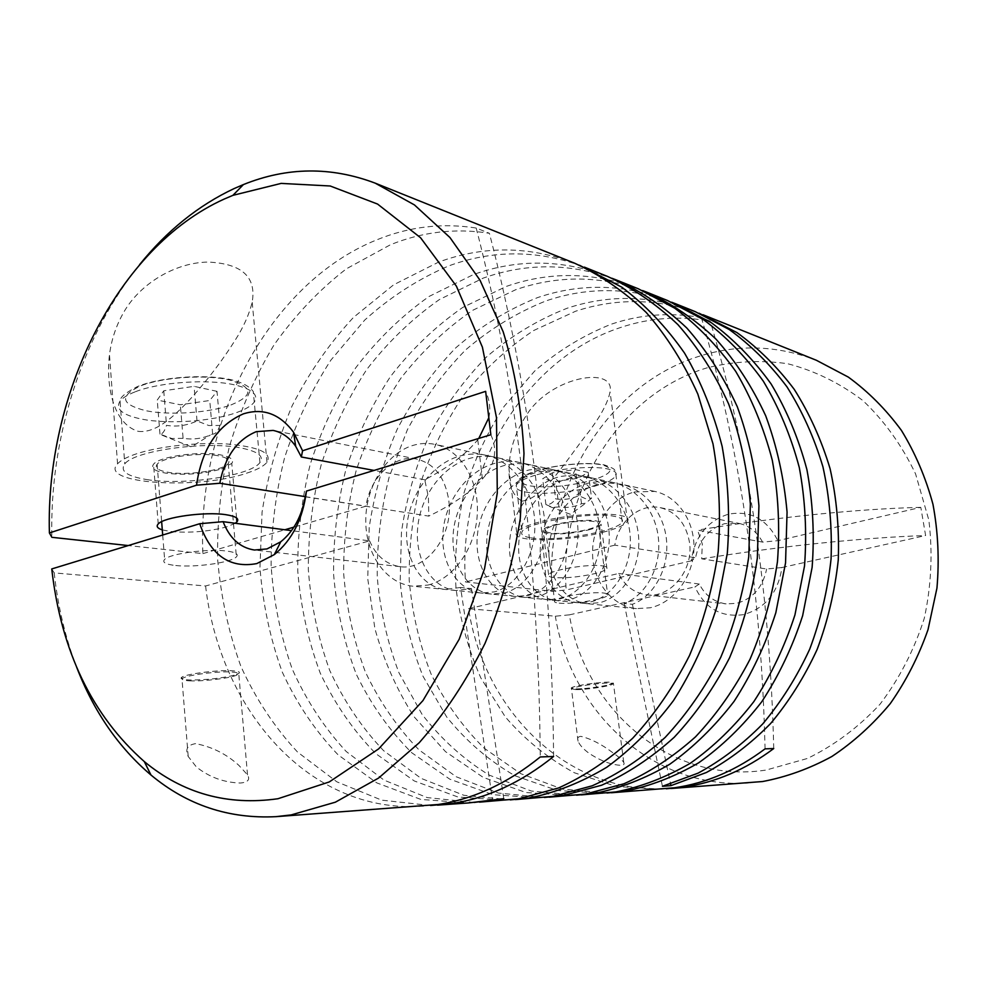 <?xml version="1.0" encoding="UTF-8"?>
<svg xmlns="http://www.w3.org/2000/svg" width="988" height="988" viewBox="0 0 988 988"><rect width="100%" height="100%" fill="white"/><g stroke="black" fill="none" stroke-linecap="round" stroke-linejoin="round"><path stroke-width="0.74" stroke-dasharray="4.94 3.71" d="M305.206 496.779L428.78 516.119L428.421 497.05L424.729 479.76C448.515 467.41 466.188 454.072 477.76 439.759L478.797 438.413M51.747 568.94L54.204 572.892L205.59 585.983L369.598 540.868L291.522 530.642M369.598 540.868C376.107 555.948 386.271 564.543 400.091 566.655C426.631 570.99 453.653 535.101 448.811 500.546C445.18 477.537 434.547 463.718 416.924 459.111C394.373 454.048 370.08 477.031 365.992 506.165L293.942 527.123M175.765 565.519C195.291 567.692 231.439 562.555 236.391 556.886C238.886 554.12 235.453 552.156 226.104 550.971C207.27 548.55 169.677 553.712 164.626 559.406C161.946 562.37 165.663 564.407 175.765 565.519M54.204 572.892C57.81 606.113 65.27 637.507 76.595 667.061M205.59 585.983C219.916 709.903 309.479 814.668 423.481 806.146M195.612 743.643C187.399 744.977 184.929 749.25 188.214 756.487L196.303 766.886C209.135 777.124 223.794 782.508 240.269 783.039C247.926 782.36 250.335 779.631 247.519 774.851L238.923 765.416C226.4 754.017 211.963 746.767 195.612 743.643M430.484 805.504L381.714 800.157L336.834 781.817L297.598 752.103C274.602 727.378 255.694 698.8 240.887 666.369C228.599 632.382 220.855 596.69 217.632 559.282C217.027 521.516 220.904 484.095 229.265 447.033C240.084 410.736 254.953 376.774 273.874 345.158C294.893 315.419 319.062 289.966 346.393 268.798L390.458 244.74C422.617 231.76 455.604 227.932 489.406 233.292L476.204 228.03C442.229 222.708 409.094 226.647 376.799 239.837C268.588 283.408 196.76 422.172 202.898 553.613L128.255 545.561M574.608 263.203C529.012 245.926 483.7 245.543 438.684 262.067L393.644 284.791L353.371 317.506C329.251 343.626 308.836 373.069 292.115 405.858C277.727 439.981 267.711 475.463 262.055 512.315L259.955 567.532C262.82 604.088 270.243 638.927 282.247 672.013C296.771 703.53 315.382 731.12 338.069 754.807L376.749 782.867L420.9 799.44L468.658 802.923M138.184 431.336C156.697 433.67 175.852 414.491 191.141 398.139C207.888 379.516 222.485 360.336 234.909 340.613C243.431 327.324 249.186 314.48 252.187 302.081C256.547 276.961 241.912 263.623 208.283 262.079C175.518 262.326 139.975 283.63 123.784 312.208C116.238 325.287 111.471 339.452 109.47 354.717C105.815 385.32 112.99 423.704 138.184 431.336M139.604 264.623C81.646 336.352 49.462 438.993 51.87 537.311M607.385 276.368C562.493 259.325 517.848 258.72 473.474 274.553L429.064 296.462C401.461 316.061 377.008 339.872 355.668 367.894C336.451 397.769 321.285 429.978 310.17 464.496C301.538 499.78 297.4 535.422 297.771 571.397C300.747 607.027 308.244 640.953 320.273 673.174C334.796 703.839 353.334 730.688 375.885 753.708L414.268 780.952L457.963 797.007L505.14 800.329M474.092 802.454L427.174 797.588L383.974 780.088L346.245 751.535C324.2 727.724 306.169 700.171 292.164 668.888C280.654 636.099 273.639 601.667 271.107 565.618C271.157 529.235 275.652 493.247 284.606 457.642C296.005 422.827 311.405 390.359 330.807 360.225L364.696 320.087C390.396 296.906 418.517 278.801 449.058 265.784C492.135 250.1 535.607 249.915 579.487 265.241M638.297 288.78C594.109 271.972 550.143 271.181 506.387 286.384L462.606 307.515C435.399 326.485 411.292 349.591 390.272 376.836C371.352 405.895 356.446 437.239 345.553 470.881C337.118 505.263 333.154 539.991 333.648 575.078C336.723 609.806 344.281 642.867 356.31 674.273C370.809 704.148 389.26 730.28 411.65 752.671L449.713 779.137L492.95 794.698L539.522 797.872M510.253 799.885L463.878 795.278L421.073 778.359L383.616 750.67C361.657 727.539 343.676 700.739 329.659 670.272C318.111 638.334 310.998 604.792 308.33 569.644C308.231 534.175 312.541 499.101 321.273 464.409C332.437 430.496 347.566 398.88 366.684 369.574C387.852 342.095 412.082 318.754 439.388 299.549L483.293 278.085C525.826 263.018 568.718 263.08 611.992 278.283M667.518 300.513C624.021 283.951 580.722 282.976 537.596 297.586C507.968 309.442 480.724 326.164 455.851 347.764C432.756 371.661 413.256 398.732 397.337 428.965C383.702 460.482 374.329 493.296 369.203 527.419L367.734 578.573L374.872 628.516C383.789 660.663 396.929 690.167 414.293 717.016L445.551 751.683L483.256 777.42L526.011 792.524L571.978 795.562M544.351 797.464L498.52 793.092L456.147 776.729L418.961 749.843C397.139 727.341 379.219 701.245 365.214 671.568C353.63 640.446 346.442 607.744 343.663 573.46C343.429 538.868 347.566 504.658 356.1 470.831C367.03 437.77 381.911 406.97 400.72 378.441C421.58 351.716 445.477 329.053 472.4 310.442L515.687 289.719C557.689 275.232 600 275.516 642.657 290.583M695.169 311.615C652.364 295.288 609.707 294.165 567.198 308.219C538.003 319.655 511.142 335.871 486.627 356.853C463.878 380.096 444.662 406.451 429.002 435.918C415.602 466.645 406.426 498.668 401.461 531.976L400.165 581.895C403.413 614.968 411.033 646.436 423.025 676.298L446.687 716.967C466.175 741.124 488.961 760.723 515.044 775.79L557.306 790.462L602.668 793.376M576.547 795.179L531.285 791.018L489.344 775.172C463.557 759.352 441.117 739.061 422.024 714.299L398.967 672.791C387.37 642.435 380.133 610.535 377.255 577.078C376.885 543.314 380.874 509.932 389.198 476.932L407.377 429.755C423.247 400.041 442.624 373.452 465.521 349.999C490.147 328.806 517.119 312.393 546.413 300.747C587.86 286.804 629.603 287.286 671.63 302.217M217.879 455.715C199.156 452.035 162.007 457.271 157.117 464.261C154.523 467.904 158.253 470.609 168.293 472.338C187.708 475.734 223.449 470.486 228.228 463.52C230.624 460.112 227.178 457.518 217.879 455.715M234.144 675.224C221.003 678.373 206.443 679.966 190.474 680.003C183.805 679.818 180.693 679.102 181.15 677.854L181.854 677.188C185.966 674.038 215.73 670.074 230.649 670.691C238.096 670.988 240.788 671.914 238.738 673.458L234.144 675.224M246.802 473.129C257.065 469.794 263.784 466.175 266.97 462.285C272.367 453.023 259.264 446.947 227.66 444.032C197.477 441.994 157.191 446.49 134.627 454.443C126.205 457.419 120.511 460.544 117.547 463.817C97.898 484.021 199.341 489.9 246.802 473.129M191.289 680.88C184.867 680.707 181.866 680.016 182.311 678.818C182.916 675.829 214.322 671.272 229.994 671.926C238.306 672.285 240.467 673.384 236.478 675.236C229.969 678.151 204.862 681.288 191.289 680.88M221.571 468.93L231.76 463.421C234.391 459.704 230.612 456.851 220.423 454.863C199.86 450.8 158.92 456.555 153.535 464.237C150.67 468.275 154.783 471.239 165.885 473.153C185.102 475.426 203.664 474.005 221.571 468.93M235.243 523.269L226.598 526.888C208.53 531.618 189.844 533.162 170.541 531.507L162.291 529.889M460.556 587.49L445.032 589.428C421.271 587.082 403.931 558.776 406.846 526.505C409.551 494.259 432.299 462.915 461.137 455.69C469.275 453.665 477.402 453.492 485.516 455.184C512.747 460.803 533.866 490.283 534.829 523.072C535.978 555.886 517.181 585.785 494.506 591.874L481.255 593.059C457.691 590.725 440.364 563.172 443.032 531.779C445.502 500.41 467.781 469.967 496.1 463.014C504.102 461.063 512.08 460.914 520.059 462.582C546.821 468.114 567.594 496.779 568.495 528.617C569.594 560.48 551.045 589.478 528.58 595.356L515.464 596.48C492.086 594.171 474.796 567.334 477.253 536.768C479.501 506.226 501.336 476.636 529.148 469.942L540.93 468.423L552.687 469.559C578.993 475.006 599.407 502.917 600.272 533.853C601.322 564.815 583.019 592.973 560.789 598.654L547.797 599.728C524.628 597.431 507.387 571.274 509.647 541.498C511.71 511.747 533.1 482.947 560.431 476.488L572.003 475.03L583.562 476.167C609.423 481.526 629.492 508.721 630.319 538.806C631.32 568.915 613.264 596.283 591.269 601.766L578.412 602.791C555.478 600.519 538.299 575.004 540.374 545.981C542.251 516.971 563.234 488.937 590.095 482.7L601.47 481.304L612.819 482.428C637.421 487.566 656.822 512.488 658.625 540.794C660.589 569.088 644.892 596.011 624.132 603.495L632.394 604.298C653.031 596.838 668.617 570.162 666.665 542.079C664.85 514.032 645.547 489.295 621.094 484.206L609.781 483.083L598.481 484.453C571.743 490.641 550.896 518.441 549.069 547.253C547.043 576.053 564.197 601.408 587.057 603.656L599.877 602.655C621.81 597.209 639.792 570.076 638.791 540.201C637.989 510.364 618.006 483.354 592.281 478.044L580.783 476.908L569.273 478.34C542.066 484.738 520.812 513.291 518.799 542.844C516.601 572.373 533.829 598.37 556.923 600.642L569.878 599.58C592.047 593.949 610.263 566.038 609.238 535.323C608.386 504.646 588.07 476.945 561.888 471.535L550.192 470.399L538.472 471.894C510.796 478.525 489.097 507.869 486.911 538.188C484.503 568.495 501.793 595.159 525.097 597.456L538.188 596.344C560.591 590.515 579.054 561.777 577.98 530.173C577.091 498.619 556.417 470.165 529.79 464.669L517.873 463.52L505.955 465.076C477.784 471.955 455.641 502.139 453.233 533.285C450.627 564.407 467.954 591.763 491.468 594.084L504.67 592.911C527.296 586.884 546.006 557.257 544.882 524.714C543.943 492.222 522.911 462.989 495.815 457.395C487.751 455.703 479.662 455.876 471.572 457.876C442.883 465.027 420.283 496.075 417.652 528.086C414.799 560.06 432.139 588.169 455.851 590.515L471.449 588.564L460.556 587.49L492.506 799.539M471.449 588.564L503.794 798.675M624.132 603.495L662.442 786.3M427.952 585.069C453.825 578.845 475.796 547.574 477.315 513.599C479.032 479.625 460.136 449.54 435.029 444.39C427.569 442.834 420.085 443.217 412.576 445.526C386.036 453.751 365.721 486.837 365.758 520.515C365.572 554.219 385.962 583.55 412.836 586.205L427.952 585.069M634.37 491.962L654.785 491.419C677.657 496.137 695.058 521.306 693.922 549.303C692.971 577.288 673.569 602.853 650.166 607.793L636.445 608.608C611.967 606.2 592.849 581.648 592.553 553.589C592.059 525.554 610.275 498.323 634.37 491.962M598.481 484.453L590.095 482.7M632.394 604.298L670.617 784.015M606.99 793.006L562.308 789.054L520.812 773.69L484.268 748.274C462.742 726.946 445.008 702.172 431.052 673.952C419.468 644.324 412.194 613.178 409.217 580.512C408.748 547.537 412.576 514.946 420.715 482.724C431.225 451.244 445.6 421.962 463.841 394.879C484.095 369.549 507.313 348.122 533.495 330.61L575.584 311.232C616.487 297.783 657.65 298.45 699.072 313.221M666.27 788.782C566.334 793.846 483.898 709.804 468.571 608.707L555.342 616.203L569.372 614.845C584.958 709.495 670.531 784.966 766.132 770.047L807.455 758.451C834.205 745.471 858.362 727.427 879.95 704.321C899.376 678.694 914.147 650.03 924.286 618.303C931.314 585.625 932.845 552.897 928.856 520.133L915.58 473.919C901.982 445.39 884.396 420.913 862.82 400.498C839.553 382.936 814.458 370.661 787.547 363.695C760.266 359.879 733.368 361.275 706.865 367.906C618.229 394.274 558.306 493.926 566.223 589.984L552.23 591.293L465.496 581.944C457.395 473.03 522.837 359.311 620.736 327.448C649.931 317.728 679.756 315.629 710.211 321.149L701.394 317.642C670.778 312.122 640.804 314.283 611.473 324.113C583.575 335.167 557.973 350.802 534.681 371.043L504.226 406.266C486.998 432.818 473.66 461.482 464.212 492.271C457.148 523.751 454.381 555.528 455.937 587.613C459.976 619.34 468.287 649.486 480.884 678.052L505.288 716.88C525.147 739.889 548.179 758.512 574.361 772.764L616.574 786.547L661.627 789.177M146.743 479.575C184.151 485.775 250.927 475.821 259.943 462.557C264.352 456.295 258.029 451.442 240.973 447.972C206.023 440.71 134.183 450.614 124.772 463.94C119.684 471.103 126.995 476.315 146.743 479.575M217.014 391.347L194.105 386.345L163.749 390.791L157.253 400.066L180.322 404.784L209.752 400.498L217.014 391.347L219.978 425.445C217.755 431.435 215.31 434.312 212.63 434.065L210.234 435.078C201.663 438.709 192.623 439.784 183.089 438.326L180.322 404.784M212.63 434.065L209.752 400.498M183.089 438.326L171.801 438.511L159.97 434.115C162.365 434.35 164.551 431.435 166.527 425.359C176.951 427.026 187.103 425.556 197.02 420.95L208.789 425.519L219.978 425.445M197.02 420.95L194.105 386.345M163.749 390.791L166.527 425.359M159.97 434.115L157.253 400.066M553.601 756.475C551.81 565.235 530.408 390.84 489.406 233.292M476.204 228.03C517.267 387.16 538.621 563.469 540.263 756.956M552.23 591.293C543.758 489.863 606.533 384.369 700.146 355.964C738.826 343.997 777.568 345.43 816.384 360.274M580.821 736.356C577.869 736.665 576.943 738.271 578.042 741.173C579.672 745.051 583.377 749.126 589.169 753.362C600.568 760.846 611.177 764.836 620.995 765.33C623.724 765.157 624.651 764.206 623.774 762.477C622.131 759.883 618.402 756.573 612.597 752.56C601.383 744.125 590.787 738.728 580.821 736.356M750.225 782.854C653.364 790.437 570.879 711.903 555.342 616.203M522.207 501.101C544.018 498.742 568.075 457.345 589.231 431.163C600.926 415.713 607.867 402.622 610.041 391.903C615.561 365.77 550.81 375.922 526.493 415.133C514.896 432.769 509.092 450.985 509.067 469.782C508.734 486.121 513.118 496.556 522.207 501.101M606.57 685.363C594.85 687.66 584.279 688.858 574.843 688.957L571.348 687.92C572.731 685.857 600.593 681.708 610.152 682.177L613.4 683.177L606.57 685.363M602.581 532.371C616.92 528.666 625.231 524.949 627.504 521.195C634.691 511.549 576.696 511.685 539.781 521.911C526.542 525.493 518.848 529 516.687 532.446C509.783 542.424 566.26 542.017 602.581 532.371M575.572 689.612L572.064 688.883C571.138 687.055 599.79 682.622 609.584 683.091C612.671 683.202 613.573 683.622 612.301 684.338C608.941 686.45 584.513 689.945 575.572 689.612M531.087 537.855C555.429 542.177 619.155 531.112 622.218 521.812C623.317 519.379 620.723 517.564 614.437 516.354C591.738 511.327 524.616 522.813 521.96 531.989C520.639 534.73 523.677 536.682 531.087 537.855M588.206 472.375L575.374 469.584L552.341 472.82L542.671 478.772L555.713 481.428L578.202 478.278L588.206 472.375L591.59 498.162L585.822 503.151L581.512 503.769C574.275 507.128 566.754 508.165 558.949 506.906L555.713 481.428M581.512 503.769L578.202 478.278M558.949 506.906L552.675 507.449L545.907 504.522C549.414 505.016 552.65 503.127 555.639 498.878C563.654 500.163 571.348 499.088 578.758 495.655L585.439 498.656L591.59 498.162M578.758 495.655L575.374 469.584M552.341 472.82L555.639 498.878M545.907 504.522L542.671 478.772M701.394 317.642C740.197 449.441 761.415 593.183 765.058 748.855M773.74 748.546C770.06 594.319 748.879 451.862 710.211 321.149M488.813 417.739C490.789 409.106 489.727 400.301 485.651 391.347M490.851 434.732C497.927 450.034 495.112 464.805 482.403 479.019C470.634 492.222 452.751 504.584 428.78 516.119M424.729 479.76L374.094 470.424M781.94 567.52L925.62 535.533L920.804 507.35L777.84 540.671L762.575 542.103L697.565 530.111L702.307 544.018L701.69 558.838L766.639 569.014L781.94 567.52C778.124 592.812 765.218 608.534 743.235 614.672C721.067 617.611 704.975 608.349 694.959 586.897L699.306 584.044C705.234 595.517 714.163 602.137 726.094 603.89L736.468 603.372C752.708 598.926 762.761 587.477 766.639 569.014M762.575 542.103C757.08 531.877 749.126 525.604 738.703 523.307L724.76 523.628C708.915 528.506 699.183 539.893 695.552 557.775L691.254 560.851C694.749 536.583 707.136 521.022 728.415 514.192C750.411 510.203 766.886 519.033 777.84 540.671M691.254 560.851L566.223 589.984M569.372 614.845L694.959 586.897M468.571 608.707L618.611 573.485C624.749 585.847 634.061 592.948 646.547 594.801C670.531 598.567 694.181 569.829 689.389 541.807C685.833 523.097 676.101 511.71 660.194 507.647C639.829 503.102 618.118 521.417 614.845 545.141L695.552 557.775M920.804 507.35C858.646 508.832 775.395 517.23 697.565 530.111M701.69 558.838C779.828 546.216 863.339 537.596 925.62 535.533M699.306 584.044L618.611 573.485M559.146 603.149C571.768 604.668 606.039 599.099 607.744 595.208C608.386 594.146 606.99 593.418 603.545 593.01C591.392 591.318 556.158 597.011 554.577 600.877C553.86 602.001 555.392 602.754 559.146 603.149M594.183 521.578C582.018 519.021 547.13 525.011 545.685 529.852C545.018 531.26 546.562 532.273 550.316 532.89C562.938 535.249 596.888 529.37 598.444 524.505C599.049 523.183 597.629 522.207 594.183 521.578M588.255 529.976C595.628 528.061 599.901 526.135 601.087 524.208C601.741 522.763 600.185 521.701 596.419 520.997C583.056 518.181 544.635 524.776 543.054 530.099C542.313 531.655 544.018 532.767 548.167 533.446C559.554 534.656 572.917 533.508 588.255 529.976M602.31 565.865C606.089 566.408 607.62 567.322 606.928 568.582C605.718 570.274 601.396 572.015 593.961 573.818C578.511 577.14 565.087 578.375 553.688 577.511C549.538 576.98 547.846 576.041 548.612 574.683C550.291 570.039 588.959 563.642 602.31 565.865M202.898 553.613L284.853 529.766M305.243 496.643L365.992 506.165M614.845 545.141L465.496 581.944M135.455 391.717C160.007 381.936 209.295 378.75 235.366 385.061C252.348 389.272 258.695 394.879 254.398 401.881C251.594 405.784 245.629 409.353 236.503 412.601C212.358 421.345 168.812 424.457 142.062 419.184C122.401 415.158 115.077 409.131 120.067 401.103C122.71 397.781 127.835 394.644 135.455 391.717M230.933 404.969C253.928 395.472 253.496 387.148 229.624 380.022C206.27 374.316 162.501 377.132 140.58 385.888C118.893 396.188 120.783 404.487 146.249 410.798C170.43 415.553 209.024 412.836 230.933 404.969M536.978 474.709C559.085 468.25 593.825 465.533 608.114 469.053C614.413 470.535 617.031 472.647 615.981 475.389C613.993 479.192 606.583 482.873 593.763 486.442C572.311 492.407 540.51 495.025 525.431 491.999C518.033 490.542 514.97 488.27 516.242 485.182C518.132 481.675 525.048 478.18 536.978 474.709M590.256 480.823C611.189 474.413 615.413 469.177 602.927 465.089C590.108 461.902 559.183 464.311 539.448 470.09C518.91 476.858 515.427 482.082 529.025 485.763C546.586 488.146 567.001 486.504 590.256 480.823M400.091 566.655L254.41 550.02M157.117 464.261L161.649 521.676M162.699 535.027L164.626 559.406M247.519 774.851L238.738 673.458M266.97 462.285L252.199 302.081M117.547 463.817L109.47 354.717M188.189 756.487L181.854 677.188M182.311 678.818L181.15 677.854M228.228 463.52L236.391 556.886M236.478 675.236L237.379 674.149M236.552 517.922L231.76 463.421M158.216 523.949L153.535 464.237M654.785 491.419L621.094 484.206M612.819 482.428L435.029 444.39M636.445 608.608L412.836 586.205M587.057 603.656L578.412 602.791M592.281 478.044L583.562 476.167M556.923 600.642L547.797 599.728M561.888 471.535L552.687 469.559M525.097 597.456L515.464 596.48M529.79 464.669L520.059 462.582M491.468 594.084L481.255 593.059M495.815 457.395L485.516 455.184M259.943 462.557L253.261 391.458C247.988 384.727 237.812 380.318 222.757 378.206C196.489 374.452 158.055 377.959 137.159 386.691C125.562 392.681 119.869 397.485 120.067 401.103L124.772 463.94M162.316 435.3L191.363 446.922L210.234 435.078M623.774 762.477L613.4 683.177M627.504 521.195L610.041 391.903M516.687 532.446L509.067 469.782M578.042 741.173L571.348 687.92M572.064 688.883L571.175 688.204M612.301 684.338L612.955 683.486M622.218 521.812L615.981 475.389C614.116 469.485 617.747 469.782 604.483 464.953C590.12 461.717 559.183 464.175 538.374 470.214C530.976 472.449 525.418 474.796 521.738 477.253L519.54 479.044C518.577 479.328 517.477 481.378 516.242 485.182L521.96 531.989M549.563 506.486L570.385 514.291L585.822 503.151M477.76 439.759L482.403 479.019M660.194 507.647L738.703 523.307M545.685 529.852L554.577 600.877M598.444 524.505L607.744 595.208M606.928 568.582L601.087 524.208M548.612 574.683L543.054 530.099M416.924 459.111L273.133 430.422M455.851 590.515L445.032 589.428M646.547 594.801L726.094 603.89"/><path stroke-width="1.48" d="M199.737 523.714C210.666 555.305 229.685 568.606 256.781 563.592L274.343 554.589C292.238 539.967 302.933 518.799 306.453 491.085L305.206 496.779C301.735 516.391 293.584 531.396 280.74 541.807L266.982 548.933L254.41 550.02C240.096 547.784 229.661 538.337 223.103 521.676L199.737 523.714L51.747 568.94C61.17 651.154 92.008 715.361 144.285 761.563L150.979 775.024C187.189 805.158 228.858 819.04 276.01 816.656L291.25 814.902L335.389 802.182L378.614 778.038L419.171 742.791C444.365 714.126 466.311 681.016 484.997 643.423C501.361 603.878 513.118 562.333 520.256 518.786L523.986 453.591C521.788 410.551 514.859 369.944 503.176 331.758L480.007 280.209L449.935 237.515L414.441 204.924L375.181 183.138C331.017 166.466 287.1 166.947 243.419 184.571L234.082 188.584C198.465 205.343 166.972 230.686 139.604 264.623M291.522 530.642L223.103 521.676M128.255 545.561L51.87 537.311L49.4 532.952C45.448 394.434 117.078 247.506 224.017 199.144L232.921 195.34L281.16 183.398L330.19 185.991L377.564 204.059L420.567 237.738L456.394 286.162L482.416 347.208L496.482 417.615L497.285 493.061L484.565 568.619L459.161 639.298L422.963 700.566L378.639 748.892L329.239 781.953L277.924 798.736C227.475 805.887 182.928 793.5 144.285 761.563M76.595 667.061C93.699 711.446 118.498 747.434 150.979 775.024M276.01 816.656L438.079 804.504C473.721 799.033 507.783 783.188 540.263 756.956L553.601 756.475C521.343 782.41 487.479 798.094 452.022 803.516L430.484 805.504M437.499 805.146L468.658 802.923L503.794 798.675L474.092 802.454M479.551 802.145L518.922 798.773L558.578 787.955C584.748 776.123 609.473 759.537 632.74 738.184C654.711 714.299 673.643 686.734 689.513 655.501C703.258 622.625 712.805 588.033 718.165 551.724C720.931 515.106 719.215 479.155 713.003 443.884L697.849 394.113C683.968 363.251 666.764 336.044 646.251 312.504C624.243 291.448 600.371 275.01 574.608 263.203L375.181 183.138M579.487 265.241L621.847 287.224C645.362 304.971 666.258 326.929 684.548 353.111C700.937 381.405 713.472 412.49 722.142 446.391C728.329 481.354 730.058 516.971 727.316 553.243L717.09 606.286C706.259 640.446 691.748 671.865 673.544 700.504C653.599 727.032 631.394 749.25 606.904 767.17C581.611 782.36 555.688 792.648 529.136 798.057L510.253 799.885M515.403 799.588L553.119 796.353L592.183 785.806C617.932 774.308 642.237 758.204 665.085 737.48C686.648 714.324 705.21 687.611 720.758 657.341C734.195 625.49 743.519 591.985 748.743 556.812L750.374 503.929C747.336 468.868 740.086 435.547 728.638 403.969C714.966 373.983 698.047 347.529 677.879 324.583C656.23 304.045 632.728 287.965 607.385 276.368L584.402 267.131M611.992 278.283L616.611 280.073C641.842 291.608 665.233 307.577 686.771 327.979C706.84 350.752 723.685 377.008 737.283 406.735C748.682 438.055 755.906 471.078 758.932 505.831L757.327 558.245C752.152 593.096 742.877 626.306 729.527 657.86C714.077 687.858 695.626 714.336 674.187 737.295C651.45 757.821 627.269 773.802 601.643 785.213L562.752 795.673L544.351 797.464M549.205 797.18L585.39 794.08L623.873 783.793C649.202 772.604 673.1 756.944 695.527 736.826C716.695 714.349 734.887 688.426 750.114 659.07C763.267 628.195 772.381 595.702 777.47 561.592C780.051 527.184 778.322 493.37 772.27 460.161C763.823 427.94 751.621 398.337 735.69 371.34C717.918 346.331 697.602 325.287 674.742 308.207L638.297 288.78L616.611 280.073M642.657 290.583L647.017 292.275C671.852 303.625 694.86 319.248 716.041 339.168C735.788 361.373 752.35 386.926 765.725 415.849C776.939 446.28 784.064 478.365 787.066 512.093L785.546 562.938L775.815 612.782C765.465 644.892 751.559 674.421 734.084 701.369C714.892 726.328 693.49 747.274 669.839 764.181C645.386 778.532 620.266 788.276 594.48 793.426L576.547 795.179M581.129 794.908L615.882 791.919C641.397 786.843 666.233 777.272 690.402 763.205C713.756 746.619 734.899 726.106 753.819 701.653C771.048 675.261 784.768 646.35 794.945 614.907L804.504 566.087C807.011 532.693 805.282 499.854 799.304 467.596C790.993 436.276 778.989 407.476 763.316 381.183C745.841 356.816 725.859 336.278 703.37 319.569L667.518 300.513L647.017 292.275M162.291 529.889C157.376 528.308 156.018 526.332 158.216 523.949C163.712 517.156 204.973 511.451 225.597 514.649C235.823 516.205 239.59 518.626 236.898 521.923L235.243 523.269M670.617 784.015L670.963 785.633L662.442 786.3L698.108 773.135C721.265 760.55 742.791 744.162 762.674 723.982C781.236 701.826 796.921 676.891 809.703 649.178C820.546 620.266 827.66 590.182 831.069 558.936C832.217 527.555 829.512 496.865 822.942 466.867C814.248 437.808 802.244 411.119 786.93 386.79C769.985 364.214 750.781 345.145 729.305 329.56L695.169 311.615L675.767 303.822L711.446 322.78C733.825 339.378 753.708 359.768 771.109 383.962C786.707 410.045 798.637 438.623 806.924 469.683C812.865 501.682 814.606 534.236 812.124 567.359L802.627 615.759C792.512 646.93 778.877 675.594 761.748 701.764C742.927 726.007 721.907 746.36 698.664 762.81C674.619 776.766 649.894 786.263 624.502 791.302L606.99 793.006M671.63 302.217L675.767 303.822M699.072 313.221L736.937 332.573C758.278 348.048 777.383 366.968 794.229 389.346C809.468 413.466 821.423 439.919 830.093 468.72C836.651 498.434 839.368 528.839 838.269 559.949C834.922 590.91 827.882 620.723 817.162 649.388C804.504 676.879 788.955 701.616 770.529 723.611C750.794 743.655 729.428 759.945 706.42 772.48L670.963 785.633M611.337 792.759L674.718 787.745C706.605 783.076 736.715 770.109 765.058 748.855L773.74 748.546C745.582 769.603 715.645 782.459 683.943 787.103L666.27 788.782M702.987 314.74L816.384 360.274L848.309 377.083C868.291 391.656 886.001 409.44 901.427 430.41C915.234 452.973 925.756 477.612 932.968 504.325C938.081 531.803 939.415 559.739 936.945 588.132L928.028 629.64C918.655 656.39 906.07 681.053 890.274 703.604C872.91 724.525 853.459 742.149 831.896 756.475C809.543 768.664 786.448 777.013 762.613 781.533L670.926 788.51M478.797 438.413L488.813 417.739M374.094 470.424L301.365 456.999L302.563 450.775L485.651 391.347L490.851 434.732L306.453 491.085M284.853 529.766L293.942 527.123M49.4 532.952L196.526 485.194L219.793 483.256L305.243 496.643M219.793 483.256C224.869 456.888 237.034 439.685 256.275 431.657L273.133 430.422C282.049 432.287 289.57 437.573 295.696 446.28L301.365 456.999M302.563 450.775L293.51 432.164C279.728 413.787 262.993 407.698 243.32 413.886C217.348 425.322 201.75 449.083 196.526 485.194M232.921 195.34L243.419 184.571M161.649 521.676L162.699 535.027M236.898 521.923L236.552 517.922M295.696 446.28L293.51 432.164M280.74 541.807L274.343 554.589"/></g></svg>
